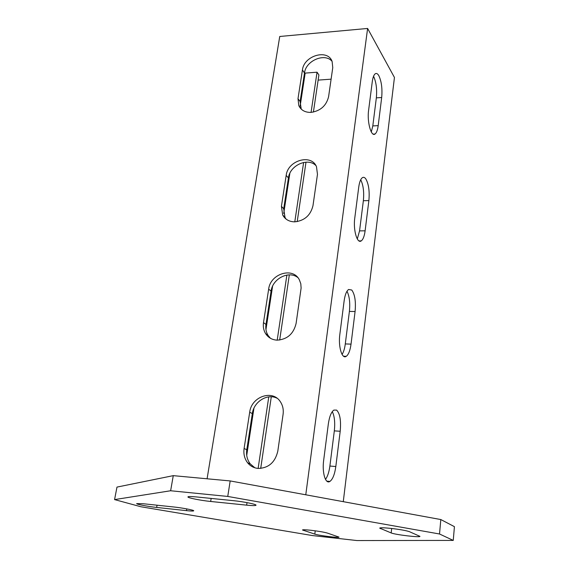 <?xml version="1.0" encoding="UTF-8"?>
<svg xmlns="http://www.w3.org/2000/svg" width="569" height="569" viewBox="0 0 569 569"><rect width="100%" height="100%" fill="white"/><g stroke="black" fill="none" stroke-linecap="round" stroke-linejoin="round"><path stroke-width="0.85" d="M390.519 528.352C399.751 529.412 406.06 530.521 409.438 531.681L419.943 536.354C420.477 537.726 395.071 534.704 391.195 532.94L379.694 528.132C380.149 527.598 383.755 527.676 390.519 528.352M310.766 530.258C318.441 531.169 323.996 532.107 327.424 533.089L339.017 537.122C339.473 538.118 318.917 535.557 314.813 534.12L302.488 529.974C302.8 529.618 305.56 529.711 310.766 530.258M230.182 480.933L440.819 519.554L454.425 526.659L453.251 540.415L356.948 540.55L312.417 535.564L140.92 506.759L114.575 499.596L170.629 490.755L173.268 475.648L230.182 480.933L227.749 496.438L439.524 533.992L440.819 519.554M114.575 499.596L116.979 487.092L173.268 475.648M246.64 505.151L210.665 501.474C200.793 500.5 187.386 497.825 187.926 496.901C188.232 496.403 191.092 496.417 196.511 496.943L233.29 500.656C243.447 501.645 256.633 504.305 256.022 505.215C255.637 505.749 252.508 505.727 246.64 505.151L247.024 502.626M186.468 510.642L156.66 507.441C148.253 506.566 136.183 504.262 136.667 503.593L143.388 503.75L173.744 506.979C182.364 507.861 194.271 510.158 193.73 510.813C193.453 511.168 191.035 511.111 186.468 510.642L186.767 508.892M227.749 496.438L170.629 490.755M453.251 540.415L439.524 533.992M301.236 109.113L300.119 101.574L304.5 72.96C305.788 60.691 324.821 52.54 332.04 61.31M311.023 112.392C305.162 112.527 301.093 110.286 298.825 105.663L298 98.714L302.431 69.98C303.896 55.577 327.908 48.6 332.132 61.544L332.758 67.647L328.59 96.709C326.357 105.706 320.503 110.934 311.023 112.392M286.015 219.037L284.998 217.401L283.703 208.759L288.426 177.933C289.785 165.408 307.786 157.2 315.88 165.543M294.742 221.846C289.216 221.761 285.204 219.492 282.708 215.032L281.413 206.355L286.186 175.387C287.743 160.394 311.321 153.495 316.492 166.724L317.474 174.32L312.978 205.672C310.61 215.331 304.536 220.722 294.742 221.846M270.446 338.292L268.077 335.44C266.1 332.189 265.396 328.526 265.979 324.458L271.079 291.15C272.515 278.696 288.718 270.332 297.743 277.501M277.146 340.155C272.124 339.864 268.276 337.687 265.602 333.626C263.618 330.361 262.914 326.684 263.504 322.595L268.66 289.123C270.318 273.661 293.056 266.669 299.379 279.891L300.802 283.775L301.115 288.056L296.1 323.448C293.59 333.854 287.267 339.423 277.146 340.155M254.884 467.796L250.289 463.92C247.216 459.887 246.05 455.157 246.79 449.723L252.323 413.613C253.788 401.707 267.323 393.2 276.982 398.2M258.07 468.422C253.817 467.988 250.332 466.103 247.6 462.775C244.521 458.721 243.354 453.962 244.101 448.5L249.699 412.205C251.441 396.493 272.75 389.189 280.446 401.863C282.807 405.498 283.689 409.652 283.085 414.324L277.807 451.153C275.126 462.412 268.547 468.166 258.07 468.422M373.556 76.253C376.201 82 377.133 89.205 376.344 97.861L372.802 125.92L371.301 131.965M378.826 75.663C381.514 81.381 382.468 88.664 381.685 97.519L378.193 125.635C377.603 130.088 376.543 132.883 375.028 134.014C371.201 137.221 366.927 121.837 368.598 110.336L372.29 81.587C372.866 77.405 373.854 74.795 375.263 73.764C376.458 73.024 377.645 73.657 378.826 75.663M360.71 179.768C363.307 185.074 364.196 192.059 363.363 200.715L359.558 230.886L357.296 238.973M365.789 178.865C368.684 183.936 369.715 191.177 368.876 200.594L365.113 230.822C364.402 236.142 363.107 239.499 361.244 240.886C357.19 244.122 353.057 229.919 354.772 218.048L358.747 187.066C359.444 182.073 360.661 178.943 362.382 177.677C363.541 176.959 364.679 177.357 365.789 178.865M346.99 291.257C349.458 296.15 350.255 302.872 349.394 311.414L345.291 343.932C344.686 348.548 343.612 352.04 342.076 354.423M351.749 290.019C354.878 294.322 355.988 301.492 355.084 311.528L351.03 344.124C350.155 350.532 348.562 354.601 346.258 356.322C342.012 359.551 338.107 346.507 339.842 334.33L344.138 300.852C344.999 294.827 346.485 291.036 348.605 289.486L351.749 290.019M332.289 411.629C334.522 416.174 335.198 422.589 334.323 430.868L329.885 466.032C329.074 472.035 327.609 476.488 325.496 479.39M336.578 410.085C339.97 413.485 341.18 420.548 340.198 431.274L335.817 466.53C334.721 474.311 332.758 479.276 329.92 481.417C325.539 484.582 321.926 472.668 323.676 460.243L328.334 423.948C329.401 416.629 331.243 412.006 333.854 410.085L336.578 410.085M343.278 501.673L394.445 77.462L367.61 28.45L279.742 36.48L207.088 478.792M331.108 79.169L318.128 80.108M313.405 112.079L318.896 74.944L317.047 72.199L305.183 73.102L300.162 105.941M317.047 72.199L311.072 112.392M303.626 162.45L294.792 221.846M286.883 275.062L277.203 340.155M268.767 396.885L258.127 468.429M299.97 107.2L299.913 107.584M289.863 173.268L283.711 213.503M283.369 215.722L283.319 216.078M272.601 286.143L265.951 329.622M253.93 408.236L246.726 455.364M305.994 162.165L297.203 221.626M289.322 274.87L279.685 340.034M271.292 396.792L260.702 468.429M367.61 28.45L305.773 494.795M314.813 534.12L315.233 530.813M303.355 530.436L303.448 529.767M156.66 507.441L157.058 505.201M391.195 532.94L391.664 528.473M380.355 528.594L380.433 527.847M210.665 501.474L211.163 498.423M298 98.714L300.119 101.574M281.413 206.355L283.703 208.759M263.504 322.595L265.979 324.458M244.101 448.5L246.79 449.723M381.685 97.519L376.344 97.861M368.876 200.594L363.363 200.715M355.084 311.528L349.394 311.414M340.198 431.274L334.323 430.868M335.817 466.53L329.885 466.032M351.03 344.124L345.291 343.932M365.113 230.822L359.558 230.886M378.193 125.635L372.802 125.92M249.699 412.205L252.323 413.613M268.66 289.123L271.079 291.15M286.186 175.387L288.426 177.933M302.431 69.98L304.5 72.96M298.825 105.663L300.944 108.501M282.708 215.032L284.998 217.401M265.602 333.626L268.077 335.44M247.6 462.775L250.289 463.92M329.92 481.417L326.812 481.139M346.258 356.322L343.562 356.215M361.244 240.886L358.982 240.9M375.028 134.014L373.186 134.106"/></g></svg>
